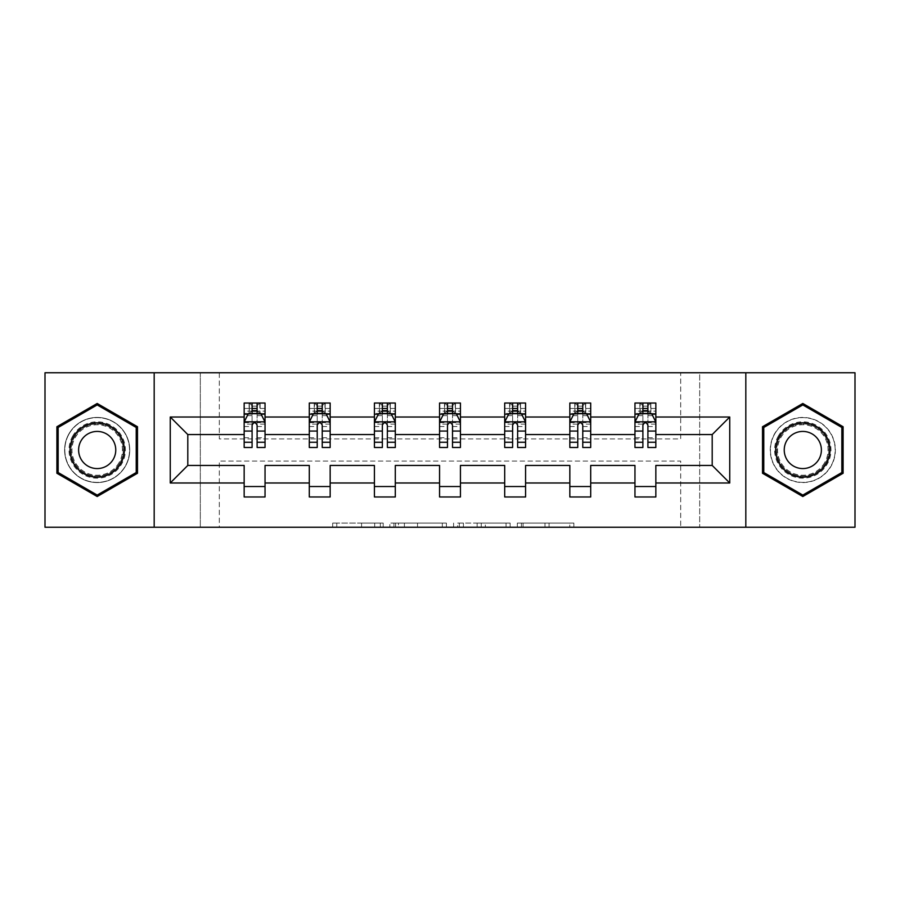 <?xml version="1.0" encoding="UTF-8"?>
<svg xmlns="http://www.w3.org/2000/svg" width="900" height="900" viewBox="0 0 900 900"><rect width="100%" height="100%" fill="white"/><g stroke="black" fill="none" stroke-linecap="round" stroke-linejoin="round"><path stroke-width="0.67" stroke-dasharray="4.5 3.38" d="M383.197 527.243L336.78 527.243L383.197 527.243L383.197 523.069L361.575 523.069L361.575 527.243L361.575 523.069L383.197 523.069L383.197 527.243L383.197 523.069L361.575 523.069L361.575 527.243L361.575 523.069L383.197 523.069L336.78 523.069L383.197 523.069M802.811 417.431A32.569 32.569 0 0 0 770.242 450A32.569 32.569 0 0 0 802.811 482.569A32.569 32.569 0 0 0 835.38 450A32.569 32.569 0 0 0 802.811 417.431A32.569 32.569 0 0 0 770.242 450A32.569 32.569 0 0 0 802.811 482.569A32.569 32.569 0 0 0 835.38 450A32.569 32.569 0 0 0 802.811 417.431M97.189 482.569A32.569 32.569 0 0 1 64.62 450A32.569 32.569 0 0 1 97.189 417.431A32.569 32.569 0 0 0 64.62 450A32.569 32.569 0 0 0 97.189 482.569A32.569 32.569 0 0 0 129.757 450A32.569 32.569 0 0 0 97.189 417.431A32.569 32.569 0 0 1 129.757 450A32.569 32.569 0 0 1 97.189 482.569M45 527.243L45 372.757L200.317 372.757L200.317 527.243L45 527.243M855 372.757L855 527.243L699.683 527.243L699.683 372.757L855 372.757M569.767 527.243L521.415 527.243L569.767 527.243L569.767 523.069L549.079 523.069L573.874 523.069L573.874 527.243L573.874 523.069L521.415 523.069L573.874 523.069L573.874 527.243L573.874 523.069L569.767 523.069L569.767 527.243M544.972 527.243L523.058 527.243L544.972 527.243L544.972 523.069L549.079 523.069L544.972 523.069L544.972 527.243L544.972 523.069L523.058 523.069L523.058 527.243L523.058 523.069L544.972 523.069L544.972 527.243M517.32 527.243L521.415 527.243L517.32 527.243L517.32 523.069L521.415 523.069L517.32 523.069L517.32 527.243M332.685 527.243L336.78 527.243L332.685 527.243L332.685 523.069L336.78 523.069L332.685 523.069L332.685 527.243M200.317 527.243L219.319 527.243L219.319 461.07L680.681 461.07L680.681 527.243L219.319 527.243L219.319 461.07L680.681 461.07L680.681 527.243L699.683 527.243L699.683 372.757L680.681 372.757L680.681 438.93L219.319 438.93L219.319 372.757L680.681 372.757L680.681 438.93L219.319 438.93L219.319 372.757L200.317 372.757L200.317 527.243M446.411 527.243L442.316 527.243L446.411 527.243L446.411 523.069L446.411 527.243M393.952 527.243L442.316 527.243L389.858 527.243L393.952 527.243L393.952 523.069L446.411 523.069L389.858 523.069L389.858 527.243L389.858 523.069L393.952 523.069L393.952 527.243M457.684 527.243L510.142 527.243L453.589 527.243L457.684 527.243L457.684 523.069L510.142 523.069L510.142 527.243L510.142 523.069L485.348 523.069L485.348 527.243M244.159 414.18L244.159 442.069L244.159 422.021L244.159 434.554L187.796 434.554L187.796 465.446L244.159 465.446L244.159 486.529L265.039 486.529L265.039 465.446L309.296 465.446L309.296 486.529L330.165 486.529L330.165 465.446L374.423 465.446L374.423 486.529L395.303 486.529L395.303 465.446L439.56 465.446L439.56 486.529L460.44 486.529L460.44 465.446L504.697 465.446L504.697 486.529L525.577 486.529L525.577 465.446L569.835 465.446L569.835 486.529L590.704 486.529L590.704 465.446L634.961 465.446L634.961 486.529L655.841 486.529L655.841 465.446L712.204 465.446L712.204 434.554L655.841 434.554L655.841 403.031L634.961 403.031L640.181 403.031L640.181 413.471L655.841 413.471L655.841 403.031L650.925 403.031L650.925 413.471M569.835 414.18L569.835 442.069L569.835 403.031L575.044 403.031L575.044 413.471L590.704 413.471L590.704 403.031L569.835 403.031L569.835 413.471L590.704 413.471L590.704 403.031L585.788 403.031L585.788 413.471M439.56 414.18L439.56 442.069L439.56 403.031L444.78 403.031L444.78 413.471L460.44 413.471L460.44 403.031L439.56 403.031L439.56 413.471L460.44 413.471L460.44 403.031L455.524 403.031L455.524 413.471M309.296 414.18L309.296 442.069L309.296 403.031L314.516 403.031L314.516 413.471L330.165 413.471L330.165 403.031L309.296 403.031L309.296 413.471L330.165 413.471L330.165 403.031L325.249 403.031L325.249 413.471M244.159 434.554L244.159 403.031L249.379 403.031L249.379 413.471L265.039 413.471L265.039 403.031L244.159 403.031L244.159 413.471L265.039 413.471L265.039 403.031L260.123 403.031L260.123 413.471M374.423 414.18L374.423 442.069L374.423 403.031L379.642 403.031L379.642 413.471L395.303 413.471L395.303 403.031L374.423 403.031L374.423 413.471L395.303 413.471L395.303 403.031L390.386 403.031L390.386 413.471M504.697 414.18L504.697 442.069L504.697 403.031L509.918 403.031L509.918 413.471L525.577 413.471L525.577 403.031L504.697 403.031L504.697 413.471L525.577 413.471L525.577 403.031L520.65 403.031L520.65 413.471M634.961 414.18L634.961 442.069L634.961 403.031L634.961 413.471L655.841 413.471L642.893 413.471M634.961 434.554L590.704 434.554L590.704 413.471L577.766 413.471M569.835 434.554L525.577 434.554L525.577 413.471L512.629 413.471M504.697 434.554L460.44 434.554L460.44 413.471L447.491 413.471M439.56 434.554L395.303 434.554L395.303 413.471L382.365 413.471M374.423 434.554L330.165 434.554L330.165 413.471L317.228 413.471M309.296 434.554L265.039 434.554L265.039 413.471L252.09 413.471M647.91 413.471L655.841 413.471L655.841 411.109L647.91 411.109M582.773 413.471L590.704 413.471L590.704 411.109L582.773 411.109M517.635 413.471L525.577 413.471L525.577 411.109L517.635 411.109M452.509 413.471L460.44 413.471L460.44 411.109L452.509 411.109M387.371 413.471L395.303 413.471L395.303 411.109L387.371 411.109M322.234 413.471L330.165 413.471L330.165 411.109L322.234 411.109M257.108 413.471L265.039 413.471L265.039 411.109L257.108 411.109M634.961 486.529L634.961 496.969L655.841 496.969L655.841 486.529M569.835 486.529L569.835 496.969L590.704 496.969L590.704 486.529M504.697 486.529L504.697 496.969L525.577 496.969L525.577 486.529M439.56 486.529L439.56 496.969L460.44 496.969L460.44 486.529M374.423 486.529L374.423 496.969L395.303 496.969L395.303 486.529M309.296 486.529L309.296 496.969L330.165 496.969L330.165 486.529M244.159 486.529L244.159 496.969L265.039 496.969L265.039 486.529M154.181 527.243L154.181 372.757M745.819 372.757L745.819 527.243M398.464 527.243L404.404 527.243L398.464 527.243L398.464 523.069L395.595 523.069L395.595 527.243L395.595 523.069L404.404 523.069L398.464 523.069L398.464 527.243M404.404 527.243L417.521 527.243L404.404 527.243L404.404 523.069L417.521 523.069L417.521 527.243L417.521 523.069L404.404 523.069L404.404 527.243M457.684 523.069L481.252 523.069L481.252 527.243L481.252 523.069L477.146 523.069L481.252 523.069L481.252 527.243L481.252 523.069L485.348 523.069M459.326 523.069L459.326 527.243L459.326 523.069M453.589 523.069L453.589 527.243L453.589 523.069M137.486 426.735L97.189 403.481L56.902 426.735L56.902 473.265L97.189 496.519L137.486 473.265L137.486 426.735M762.514 426.735L762.514 473.265L802.811 496.519L843.097 473.265L843.097 426.735L802.811 403.481L762.514 426.735M249.075 403.031L249.075 413.471L244.159 413.471L244.159 408.454L252.09 408.454L252.09 403.031L257.108 403.031L257.108 408.454L265.039 408.454L265.039 411.109M244.159 447.491L244.159 408.454L265.039 408.454L265.039 415.631L257.108 415.631L257.108 408.454M244.159 422.021L248.333 413.674L260.865 413.674L265.039 422.021L265.039 442.069L265.039 414.18M265.039 422.021L265.039 434.554M265.039 447.491L265.039 415.631M252.09 447.491L252.09 424.125L244.159 424.125M244.159 422.674L252.09 422.674L252.09 442.069L252.09 425.16C253.755 421.999 255.431 421.999 257.108 425.16L257.108 442.069L257.108 422.674L265.039 422.674M252.506 406.159L256.68 406.159L256.68 410.332L252.506 410.332L252.506 406.159L249.379 403.031L259.819 403.031L259.819 413.471L260.123 403.031M252.09 408.454L252.09 424.125M252.09 422.674L252.09 413.674M257.108 413.674L257.108 422.674M265.039 424.125L257.108 424.125L257.108 415.631M257.108 424.125L257.108 447.491M249.075 413.471L249.379 403.031M259.819 413.471L256.68 410.332M252.506 410.332L249.379 413.471M259.819 403.031L256.68 406.159M314.213 403.031L314.213 413.471L309.296 413.471L309.296 408.454L317.228 408.454L317.228 403.031L322.234 403.031L322.234 408.454L330.165 408.454L330.165 411.109M309.296 447.491L309.296 408.454L330.165 408.454L330.165 415.631L322.234 415.631L322.234 408.454M309.296 422.021L313.47 413.674L325.991 413.674L330.165 422.021L330.165 442.069L330.165 414.18M330.165 422.021L330.165 434.554M330.165 447.491L330.165 415.631M317.228 447.491L317.228 424.125L309.296 424.125M309.296 422.674L317.228 422.674L317.228 442.069L317.228 425.16C318.892 421.999 320.558 421.999 322.234 425.16L322.234 442.069L322.234 422.674L330.165 422.674M317.644 406.159L321.817 406.159L321.817 410.332L317.644 410.332L317.644 406.159L314.516 403.031L324.956 403.031L324.956 413.471L325.249 403.031M317.228 408.454L317.228 424.125M317.228 422.674L317.228 413.674M322.234 413.674L322.234 422.674M330.165 424.125L322.234 424.125L322.234 415.631M322.234 424.125L322.234 447.491M314.213 413.471L314.516 403.031M324.956 413.471L321.817 410.332M317.644 410.332L314.516 413.471M324.956 403.031L321.817 406.159M379.35 403.031L379.35 413.471L374.423 413.471L374.423 408.454L382.365 408.454L382.365 403.031L387.371 403.031L387.371 408.454L395.303 408.454L395.303 411.109M374.423 447.491L374.423 408.454L395.303 408.454L395.303 415.631L387.371 415.631L387.371 408.454M374.423 422.021L378.608 413.674L391.129 413.674L395.303 422.021L395.303 442.069L395.303 414.18M395.303 422.021L395.303 434.554M395.303 447.491L395.303 415.631M382.365 447.491L382.365 424.125L374.423 424.125M374.423 422.674L382.365 422.674L382.365 442.069L382.365 425.16C384.03 421.999 385.695 421.999 387.371 425.16L387.371 442.069L387.371 422.674L395.303 422.674M382.781 406.159L386.955 406.159L386.955 410.332L382.781 410.332L382.781 406.159L379.642 403.031L390.082 403.031L390.082 413.471L390.386 403.031M382.365 408.454L382.365 424.125M382.365 422.674L382.365 413.674M387.371 413.674L387.371 422.674M395.303 424.125L387.371 424.125L387.371 415.631M387.371 424.125L387.371 447.491M379.35 413.471L379.642 403.031M390.082 413.471L386.955 410.332M382.781 410.332L379.642 413.471M390.082 403.031L386.955 406.159M72.788 435.904A28.181 28.181 0 0 0 83.104 474.412A28.181 28.181 0 0 0 121.601 464.096A28.181 28.181 0 0 0 111.285 425.588A28.181 28.181 0 0 0 72.788 435.904M119.79 463.05A26.1 26.1 0 0 1 84.139 472.601A26.1 26.1 0 0 1 74.587 436.95A26.1 26.1 0 0 0 84.139 472.601A26.1 26.1 0 0 0 119.79 463.05A26.1 26.1 0 0 0 110.239 427.399A26.1 26.1 0 0 0 74.587 436.95A26.1 26.1 0 0 1 110.239 427.399A26.1 26.1 0 0 1 119.79 463.05A26.1 26.1 0 0 0 110.239 427.399A26.1 26.1 0 0 0 74.587 436.95M113.276 459.293A18.585 18.585 0 0 1 87.896 466.088A18.585 18.585 0 0 1 81.101 440.707A18.585 18.585 0 0 1 106.481 433.912A18.585 18.585 0 0 1 113.276 459.293M69.165 433.822A32.355 32.355 0 0 1 113.366 421.976A32.355 32.355 0 0 1 125.212 466.178A32.355 32.355 0 0 1 81.011 478.024A32.355 32.355 0 0 1 69.165 433.822A32.355 32.355 0 0 1 113.366 421.976A32.355 32.355 0 0 1 125.212 466.178A32.355 32.355 0 0 1 81.011 478.024A32.355 32.355 0 0 1 69.165 433.822M136.226 427.466L136.226 472.534L97.189 495.079L58.151 472.534L58.151 427.466L97.189 404.921L136.226 427.466M778.399 435.904A28.181 28.181 0 0 0 788.715 474.412A28.181 28.181 0 0 0 827.212 464.096A28.181 28.181 0 0 0 816.896 425.588A28.181 28.181 0 0 0 778.399 435.904M825.413 463.05A26.1 26.1 0 0 1 789.761 472.601A26.1 26.1 0 0 1 780.21 436.95A26.1 26.1 0 0 0 789.761 472.601A26.1 26.1 0 0 0 825.413 463.05A26.1 26.1 0 0 0 815.861 427.399A26.1 26.1 0 0 0 780.21 436.95A26.1 26.1 0 0 1 815.861 427.399A26.1 26.1 0 0 1 825.413 463.05A26.1 26.1 0 0 0 815.861 427.399A26.1 26.1 0 0 0 780.21 436.95M818.899 459.293A18.585 18.585 0 0 1 793.519 466.088A18.585 18.585 0 0 1 786.724 440.707A18.585 18.585 0 0 1 812.104 433.912A18.585 18.585 0 0 1 818.899 459.293M774.788 433.822A32.355 32.355 0 0 1 818.989 421.976A32.355 32.355 0 0 1 830.835 466.178A32.355 32.355 0 0 1 786.634 478.024A32.355 32.355 0 0 1 774.788 433.822A32.355 32.355 0 0 1 818.989 421.976A32.355 32.355 0 0 1 830.835 466.178A32.355 32.355 0 0 1 786.634 478.024A32.355 32.355 0 0 1 774.788 433.822M841.849 427.466L841.849 472.534L802.811 495.079L763.774 472.534L763.774 427.466L802.811 404.921L841.849 427.466M444.476 403.031L444.476 413.471L439.56 413.471L439.56 408.454L447.491 408.454L447.491 403.031L452.509 403.031L452.509 408.454L460.44 408.454L460.44 411.109M439.56 447.491L439.56 408.454L460.44 408.454L460.44 415.631L452.509 415.631L452.509 408.454M439.56 422.021L443.734 413.674L456.266 413.674L460.44 422.021L460.44 442.069L460.44 414.18M460.44 422.021L460.44 434.554M460.44 447.491L460.44 415.631M447.491 447.491L447.491 424.125L439.56 424.125M439.56 422.674L447.491 422.674L447.491 442.069L447.491 425.16C449.156 421.999 450.832 421.999 452.509 425.16L452.509 442.069L452.509 422.674L460.44 422.674M447.907 406.159L452.093 406.159L452.093 410.332L447.907 410.332L447.907 406.159L444.78 403.031L455.22 403.031L455.22 413.471L455.524 403.031M447.491 408.454L447.491 424.125M447.491 422.674L447.491 413.674M452.509 413.674L452.509 422.674M460.44 424.125L452.509 424.125L452.509 415.631M452.509 424.125L452.509 447.491M444.476 413.471L444.78 403.031M455.22 413.471L452.093 410.332M447.907 410.332L444.78 413.471M455.22 403.031L452.093 406.159M509.614 403.031L509.614 413.471L504.697 413.471L504.697 408.454L512.629 408.454L512.629 403.031L517.635 403.031L517.635 408.454L525.577 408.454L525.577 411.109M504.697 447.491L504.697 408.454L525.577 408.454L525.577 415.631L517.635 415.631L517.635 408.454M504.697 422.021L508.871 413.674L521.392 413.674L525.577 422.021L525.577 442.069L525.577 414.18M525.577 422.021L525.577 434.554M525.577 447.491L525.577 415.631M512.629 447.491L512.629 424.125L504.697 424.125M504.697 422.674L512.629 422.674L512.629 442.069L512.629 425.16C514.294 421.999 515.97 421.999 517.635 425.16L517.635 442.069L517.635 422.674L525.577 422.674M513.045 406.159L517.219 406.159L517.219 410.332L513.045 410.332L513.045 406.159L509.918 403.031L520.358 403.031L520.358 413.471L520.65 403.031M512.629 408.454L512.629 424.125M512.629 422.674L512.629 413.674M517.635 413.674L517.635 422.674M525.577 424.125L517.635 424.125L517.635 415.631M517.635 424.125L517.635 447.491M509.614 413.471L509.918 403.031M520.358 413.471L517.219 410.332M513.045 410.332L509.918 413.471M520.358 403.031L517.219 406.159M574.751 403.031L574.751 413.471L569.835 413.471L569.835 408.454L577.766 408.454L577.766 403.031L582.773 403.031L582.773 408.454L590.704 408.454L590.704 411.109M569.835 447.491L569.835 408.454L590.704 408.454L590.704 415.631L582.773 415.631L582.773 408.454M569.835 422.021L574.009 413.674L586.53 413.674L590.704 422.021L590.704 442.069L590.704 414.18M590.704 422.021L590.704 434.554M590.704 447.491L590.704 415.631M577.766 447.491L577.766 424.125L569.835 424.125M569.835 422.674L577.766 422.674L577.766 442.069L577.766 425.16C579.431 421.999 581.096 421.999 582.773 425.16L582.773 442.069L582.773 422.674L590.704 422.674M578.183 406.159L582.356 406.159L582.356 410.332L578.183 410.332L578.183 406.159L575.044 403.031L585.484 403.031L585.484 413.471L585.788 403.031M577.766 408.454L577.766 424.125M577.766 422.674L577.766 413.674M582.773 413.674L582.773 422.674M590.704 424.125L582.773 424.125L582.773 415.631M582.773 424.125L582.773 447.491M574.751 413.471L575.044 403.031M585.484 413.471L582.356 410.332M578.183 410.332L575.044 413.471M585.484 403.031L582.356 406.159M639.877 403.031L639.877 413.471L634.961 413.471L634.961 408.454L642.893 408.454L642.893 403.031L647.91 403.031L647.91 408.454L655.841 408.454L655.841 411.109M634.961 447.491L634.961 408.454L655.841 408.454L655.841 415.631L647.91 415.631L647.91 408.454M634.961 422.021L639.135 413.674L651.668 413.674L655.841 422.021L655.841 442.069L655.841 414.18M655.841 422.021L655.841 434.554M655.841 447.491L655.841 415.631M642.893 447.491L642.893 424.125L634.961 424.125M634.961 422.674L642.893 422.674L642.893 442.069L642.893 425.16C644.558 421.999 646.234 421.999 647.91 425.16L647.91 442.069L647.91 422.674L655.841 422.674M643.32 406.159L647.494 406.159L647.494 410.332L643.32 410.332L643.32 406.159L640.181 403.031L650.621 403.031L650.621 413.471L650.925 403.031M642.893 408.454L642.893 424.125M642.893 422.674L642.893 413.674M647.91 413.674L647.91 422.674M655.841 424.125L647.91 424.125L647.91 415.631M647.91 424.125L647.91 447.491M639.877 413.471L640.181 403.031M650.621 413.471L647.494 410.332M643.32 410.332L640.181 413.471M650.621 403.031L647.494 406.159M380.329 523.069L380.329 527.243L380.329 523.069M374.692 523.069L374.692 527.243L374.692 523.069M336.78 523.069L336.78 527.243L336.78 523.069M442.316 523.069L442.316 527.243L442.316 523.069M506.048 523.069L506.048 527.243L506.048 523.069M477.146 523.069L477.146 527.243L477.146 523.069M463.421 523.069L463.421 527.243L463.421 523.069M549.079 523.069L549.079 527.243L549.079 523.069M521.415 523.069L521.415 527.243L521.415 523.069M244.26 421.819L264.926 421.819M244.159 437.726L252.09 437.726M252.09 415.631L244.159 415.631M248.085 414.18L252.09 414.18M257.108 414.18L261.113 414.18M257.108 437.726L265.039 437.726M244.159 426.532L252.09 426.532M257.108 426.532L265.039 426.532M252.09 411.109L244.159 411.109M309.397 421.819L330.064 421.819M309.296 437.726L317.228 437.726M317.228 415.631L309.296 415.631M313.223 414.18L317.228 414.18M322.234 414.18L326.25 414.18M322.234 437.726L330.165 437.726M309.296 426.532L317.228 426.532M322.234 426.532L330.165 426.532M317.228 411.109L309.296 411.109M374.535 421.819L395.201 421.819M374.423 437.726L382.365 437.726M382.365 415.631L374.423 415.631M378.349 414.18L382.365 414.18M387.371 414.18L391.376 414.18M387.371 437.726L395.303 437.726M374.423 426.532L382.365 426.532M387.371 426.532L395.303 426.532M382.365 411.109L374.423 411.109M119.047 462.623A25.234 25.234 0 0 1 84.566 471.859A25.234 25.234 0 0 1 75.33 437.377A25.234 25.234 0 0 1 109.811 428.141A25.234 25.234 0 0 1 119.047 462.623M824.67 462.623A25.234 25.234 0 0 1 790.189 471.859A25.234 25.234 0 0 1 780.952 437.377A25.234 25.234 0 0 1 815.434 428.141A25.234 25.234 0 0 1 824.67 462.623M439.661 421.819L460.339 421.819M439.56 437.726L447.491 437.726M447.491 415.631L439.56 415.631M443.486 414.18L447.491 414.18M452.509 414.18L456.514 414.18M452.509 437.726L460.44 437.726M439.56 426.532L447.491 426.532M452.509 426.532L460.44 426.532M447.491 411.109L439.56 411.109M504.799 421.819L525.465 421.819M504.697 437.726L512.629 437.726M512.629 415.631L504.697 415.631M508.624 414.18L512.629 414.18M517.635 414.18L521.651 414.18M517.635 437.726L525.577 437.726M504.697 426.532L512.629 426.532M517.635 426.532L525.577 426.532M512.629 411.109L504.697 411.109M569.936 421.819L590.602 421.819M569.835 437.726L577.766 437.726M577.766 415.631L569.835 415.631M573.75 414.18L577.766 414.18M582.773 414.18L586.778 414.18M582.773 437.726L590.704 437.726M569.835 426.532L577.766 426.532M582.773 426.532L590.704 426.532M577.766 411.109L569.835 411.109M635.074 421.819L655.74 421.819M634.961 437.726L642.893 437.726M642.893 415.631L634.961 415.631M638.887 414.18L642.893 414.18M647.91 414.18L651.915 414.18M647.91 437.726L655.841 437.726M634.961 426.532L642.893 426.532M647.91 426.532L655.841 426.532M642.893 411.109L634.961 411.109M244.159 442.069L252.09 442.069M257.108 442.069L265.039 442.069M309.296 442.069L317.228 442.069M322.234 442.069L330.165 442.069M374.423 442.069L382.365 442.069M387.371 442.069L395.303 442.069M439.56 442.069L447.491 442.069M452.509 442.069L460.44 442.069M504.697 442.069L512.629 442.069M517.635 442.069L525.577 442.069M569.835 442.069L577.766 442.069M582.773 442.069L590.704 442.069M634.961 442.069L642.893 442.069M647.91 442.069L655.841 442.069"/><path stroke-width="1.35" d="M745.819 372.757L45 372.757L45 527.243L855 527.243L855 372.757L745.819 372.757L745.819 527.243M655.841 482.985L655.841 465.446L712.204 465.446L729.742 482.985L655.841 482.985L655.841 496.969L634.961 496.969L634.961 482.985L590.704 482.985L590.704 496.969L569.835 496.969L569.835 482.985L525.577 482.985L525.577 496.969L504.697 496.969L504.697 482.985L460.44 482.985L460.44 496.969L439.56 496.969L439.56 482.985L395.303 482.985L395.303 496.969L374.423 496.969L374.423 482.985L330.165 482.985L330.165 496.969L309.296 496.969L309.296 482.985L265.039 482.985L265.039 496.969L244.159 496.969L244.159 482.985L170.257 482.985L170.257 417.015L244.159 417.015L244.159 403.031L265.039 403.031L265.039 417.015L309.296 417.015L309.296 403.031L330.165 403.031L330.165 417.015L374.423 417.015L374.423 403.031L395.303 403.031L395.303 417.015L439.56 417.015L439.56 403.031L460.44 403.031L460.44 417.015L504.697 417.015L504.697 403.031L525.577 403.031L525.577 417.015L569.835 417.015L569.835 403.031L590.704 403.031L590.704 417.015L634.961 417.015L634.961 403.031L655.841 403.031L655.841 417.015L729.742 417.015L729.742 482.985M154.181 527.243L154.181 372.757M634.961 417.015L634.961 434.554L590.704 434.554L590.704 417.015M590.704 482.985L590.704 465.446L634.961 465.446L634.961 482.985M569.835 417.015L569.835 434.554L525.577 434.554L525.577 417.015M525.577 482.985L525.577 465.446L569.835 465.446L569.835 482.985M504.697 417.015L504.697 434.554L460.44 434.554L460.44 417.015M460.44 482.985L460.44 465.446L504.697 465.446L504.697 482.985M439.56 417.015L439.56 434.554L395.303 434.554L395.303 417.015M395.303 482.985L395.303 465.446L439.56 465.446L439.56 482.985M374.423 417.015L374.423 434.554L330.165 434.554L330.165 417.015M330.165 482.985L330.165 465.446L374.423 465.446L374.423 482.985M309.296 417.015L309.296 434.554L265.039 434.554L265.039 417.015M265.039 482.985L265.039 465.446L309.296 465.446L309.296 482.985M244.159 417.015L244.159 434.554L187.796 434.554L187.796 465.446L244.159 465.446L244.159 482.985M170.257 417.015L187.796 434.554M712.204 465.446L712.204 434.554L655.841 434.554L655.841 417.015M642.893 413.471L647.91 413.471M577.766 413.471L582.773 413.471M512.629 413.471L517.635 413.471M447.491 413.471L452.509 413.471M382.365 413.471L387.371 413.471M317.228 413.471L322.234 413.471M252.09 413.471L257.108 413.471M244.159 486.529L265.039 486.529M309.296 486.529L330.165 486.529M374.423 486.529L395.303 486.529M439.56 486.529L460.44 486.529M504.697 486.529L525.577 486.529M569.835 486.529L590.704 486.529M634.961 486.529L655.841 486.529M187.796 465.446L170.257 482.985M729.742 417.015L712.204 434.554M137.486 426.735L97.189 403.481L56.902 426.735L56.902 473.265L97.189 496.519L137.486 473.265L137.486 426.735M762.514 426.735L762.514 473.265L802.811 496.519L843.097 473.265L843.097 426.735L802.811 403.481L762.514 426.735M257.108 408.454L252.09 408.454M248.085 414.18L244.159 414.18L244.159 403.031L252.09 403.031L252.09 413.674M244.159 442.26L244.159 447.491L252.09 447.491L252.09 442.26L244.159 442.26L244.159 434.554M265.039 434.554L265.039 447.491L257.108 447.491L257.108 425.16C255.431 421.942 253.766 421.942 252.09 425.16L252.09 442.26M261.113 414.18L265.039 414.18L265.039 403.031L257.108 403.031L257.108 413.674M265.039 422.021L260.865 413.674L248.333 413.674L244.159 422.021M322.234 408.454L317.228 408.454M313.223 414.18L309.296 414.18L309.296 403.031L317.228 403.031L317.228 413.674M309.296 442.26L309.296 447.491L317.228 447.491L317.228 442.26L309.296 442.26L309.296 434.554M330.165 434.554L330.165 447.491L322.234 447.491L322.234 425.16C320.569 421.942 318.904 421.942 317.228 425.16L317.228 442.26M326.25 414.18L330.165 414.18L330.165 403.031L322.234 403.031L322.234 413.674M330.165 422.021L325.991 413.674L313.47 413.674L309.296 422.021M387.371 408.454L382.365 408.454M378.349 414.18L374.423 414.18L374.423 403.031L382.365 403.031L382.365 413.674M374.423 442.26L374.423 447.491L382.365 447.491L382.365 442.26L374.423 442.26L374.423 434.554M395.303 434.554L395.303 447.491L387.371 447.491L387.371 425.16C385.706 421.942 384.03 421.942 382.365 425.16L382.365 442.26M391.376 414.18L395.303 414.18L395.303 403.031L387.371 403.031L387.371 413.674M395.303 422.021L391.129 413.674L378.608 413.674L374.423 422.021M73.688 436.433A27.135 27.135 0 0 0 83.621 473.501A27.135 27.135 0 0 0 120.69 463.567A27.135 27.135 0 0 0 110.756 426.499A27.135 27.135 0 0 0 73.688 436.433M81.101 440.707A18.585 18.585 0 0 0 87.896 466.088A18.585 18.585 0 0 0 113.276 459.293A18.585 18.585 0 0 0 106.481 433.912A18.585 18.585 0 0 0 81.101 440.707M136.226 427.466L136.226 472.534L97.189 495.079L58.151 472.534L58.151 427.466L97.189 404.921L136.226 427.466M779.31 436.433A27.135 27.135 0 0 0 789.244 473.501A27.135 27.135 0 0 0 826.312 463.567A27.135 27.135 0 0 0 816.379 426.499A27.135 27.135 0 0 0 779.31 436.433M786.724 440.707A18.585 18.585 0 0 0 793.519 466.088A18.585 18.585 0 0 0 818.899 459.293A18.585 18.585 0 0 0 812.104 433.912A18.585 18.585 0 0 0 786.724 440.707M841.849 427.466L841.849 472.534L802.811 495.079L763.774 472.534L763.774 427.466L802.811 404.921L841.849 427.466M452.509 408.454L447.491 408.454M443.486 414.18L439.56 414.18L439.56 403.031L447.491 403.031L447.491 413.674M439.56 442.26L439.56 447.491L447.491 447.491L447.491 442.26L439.56 442.26L439.56 434.554M460.44 434.554L460.44 447.491L452.509 447.491L452.509 425.16C450.832 421.942 449.168 421.942 447.491 425.16L447.491 442.26M456.514 414.18L460.44 414.18L460.44 403.031L452.509 403.031L452.509 413.674M460.44 422.021L456.266 413.674L443.734 413.674L439.56 422.021M517.635 408.454L512.629 408.454M508.624 414.18L504.697 414.18L504.697 403.031L512.629 403.031L512.629 413.674M504.697 442.26L504.697 447.491L512.629 447.491L512.629 442.26L504.697 442.26L504.697 434.554M525.577 434.554L525.577 447.491L517.635 447.491L517.635 425.16C515.97 421.942 514.305 421.942 512.629 425.16L512.629 442.26M521.651 414.18L525.577 414.18L525.577 403.031L517.635 403.031L517.635 413.674M525.577 422.021L521.392 413.674L508.871 413.674L504.697 422.021M582.773 408.454L577.766 408.454M573.75 414.18L569.835 414.18L569.835 403.031L577.766 403.031L577.766 413.674M569.835 442.26L569.835 447.491L577.766 447.491L577.766 442.26L569.835 442.26L569.835 434.554M590.704 434.554L590.704 447.491L582.773 447.491L582.773 425.16C581.107 421.942 579.431 421.942 577.766 425.16L577.766 442.26M586.778 414.18L590.704 414.18L590.704 403.031L582.773 403.031L582.773 413.674M590.704 422.021L586.53 413.674L574.009 413.674L569.835 422.021M647.91 408.454L642.893 408.454M638.887 414.18L634.961 414.18L634.961 403.031L642.893 403.031L642.893 413.674M634.961 442.26L634.961 447.491L642.893 447.491L642.893 442.26L634.961 442.26L634.961 434.554M655.841 434.554L655.841 447.491L647.91 447.491L647.91 425.16C646.234 421.942 644.569 421.942 642.893 425.16L642.893 442.26M651.915 414.18L655.841 414.18L655.841 403.031L647.91 403.031L647.91 413.674M655.841 422.021L651.668 413.674L639.135 413.674L634.961 422.021M264.926 421.819L244.26 421.819M265.039 442.26L257.108 442.26M252.09 431.066L244.159 431.066M265.039 431.066L257.108 431.066M257.108 411.109L252.09 411.109M330.064 421.819L309.397 421.819M330.165 442.26L322.234 442.26M317.228 431.066L309.296 431.066M330.165 431.066L322.234 431.066M322.234 411.109L317.228 411.109M395.201 421.819L374.535 421.819M395.303 442.26L387.371 442.26M382.365 431.066L374.423 431.066M395.303 431.066L387.371 431.066M387.371 411.109L382.365 411.109M460.339 421.819L439.661 421.819M460.44 442.26L452.509 442.26M447.491 431.066L439.56 431.066M460.44 431.066L452.509 431.066M452.509 411.109L447.491 411.109M525.465 421.819L504.799 421.819M525.577 442.26L517.635 442.26M512.629 431.066L504.697 431.066M525.577 431.066L517.635 431.066M517.635 411.109L512.629 411.109M590.602 421.819L569.936 421.819M590.704 442.26L582.773 442.26M577.766 431.066L569.835 431.066M590.704 431.066L582.773 431.066M582.773 411.109L577.766 411.109M655.74 421.819L635.074 421.819M655.841 442.26L647.91 442.26M642.893 431.066L634.961 431.066M655.841 431.066L647.91 431.066M647.91 411.109L642.893 411.109"/></g></svg>
